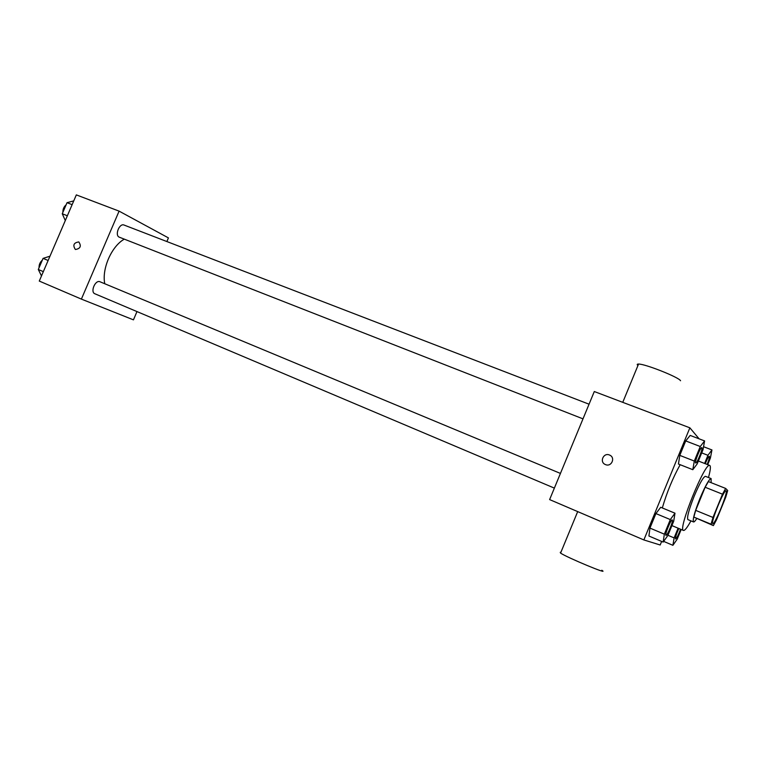 <?xml version="1.0" encoding="UTF-8"?>
<svg xmlns="http://www.w3.org/2000/svg" width="766" height="766" viewBox="0 0 766 766"><rect width="100%" height="100%" fill="white"/><g stroke="black" fill="none" stroke-linecap="round" stroke-linejoin="round"><path stroke-width="1.15" d="M712.773 523.532C710.312 523.121 724.157 488.995 726.053 490.805C728.629 491.025 714.812 525.179 712.811 523.551L712.773 523.532M716.507 519.827L725.737 497.23L727.7 490.537L725.651 488.43L722.491 494.175L712.983 517.452L711.04 524.183L713.376 525.6L716.507 519.827M722.491 494.175L705.141 487.253L695.681 510.367L712.983 517.452M711.04 524.183L693.843 517.098L713.376 525.6M693.843 517.098L695.681 510.367M705.141 487.253L708.378 481.584L725.651 488.43M711.135 482.676L711.097 478.559C709.067 479.085 705.352 485.711 699.952 498.455C694.58 512.1 692.445 519.932 693.546 521.952C694.12 522.144 695.155 521.062 696.639 518.706M693.546 521.952L687.887 519.607C686.796 517.433 688.902 509.61 694.207 496.138C699.607 483.423 703.351 476.816 705.438 476.318L711.097 478.559M690.942 520.88C687.284 527.535 684.794 530.723 683.473 530.436L683.454 530.426C677.46 530.024 705.227 461.41 709.747 465.46C710.905 466.168 710.475 470.19 708.473 477.524M662.312 507.954C666.87 492.327 672.826 477.907 680.17 464.703M704.596 440.929L690.185 435.423L685.714 440.929L679.787 455.377L678.446 464.024L692.809 469.692L697.184 463.909L703.016 449.671L704.596 440.929L700.258 446.521L694.302 461.055L692.809 469.692M699.109 438.832L689.869 427.821L643.861 539.934L660.187 544.999L661.652 541.428M674.99 513.191L660.704 507.283L655.907 513.574L649.951 528.09L648.917 536.008L663.155 542.069L667.847 535.511L673.707 521.215L674.99 513.191L670.317 519.578L664.342 534.17L663.155 542.069M689.869 427.821L594.292 391.531L549.624 499.585L643.861 539.934M605.504 464.598L605.255 464.493C599.041 461.85 603.809 452.007 609.774 455.157C615.749 457.733 611.421 467.289 605.504 464.598C611.421 467.289 615.749 457.733 609.784 455.157L609.774 455.157C603.809 452.007 599.041 461.85 605.255 464.493M560.846 552.439L560.243 552.305L560.568 553.109C567.242 557.638 610.904 575.793 601.789 570.249M680.553 380.74C678.992 377.293 644.924 363.793 638.547 364.061C636.986 364.032 636.785 364.52 637.934 365.535M104.77 283.746C101.658 268.837 111.597 246.173 124.293 239.155M582.993 418.858L119.18 237.134C114.546 235.172 119.477 222.925 124.035 225.041L589.054 404.199M94.917 293.79L94.898 293.78C89.986 292.066 95.367 279.475 100.02 281.773L560.444 473.426M166.873 241.549L168.434 237.9L119.094 211.129L81.388 299.104L133.447 319.853L136.98 311.58M81.388 299.104L39.277 281.074L76.332 194.89L119.094 211.129M75.432 249.505L75.355 249.467C72.588 245.206 73.737 242.698 78.802 241.932C81.56 246.116 80.43 248.634 75.432 249.505M75.355 249.467C72.588 245.216 73.737 242.698 78.802 241.932L78.802 241.932M49.972 256.198L43.078 258.381L38.3 269.498L41.488 275.942M43.078 258.381L48.134 260.488M38.3 269.498L43.336 271.633M39.066 267.707C38.942 264.691 40.023 262.183 42.302 260.191M73.766 200.874L67.035 202.693L62.266 213.771L65.302 220.56M67.035 202.693L72.138 204.656M62.266 213.771L67.36 215.763M62.898 212.316C62.802 209.223 63.875 206.724 66.115 204.819M678.102 528.186L674.118 537.904L672.902 545.315L677.24 539.092L681.175 529.469M680.553 529.21C678.408 534.974 676.742 538.22 675.564 538.948L675.516 538.929C675.172 537.608 676.263 534.122 678.781 528.473M667.942 535.29L674.118 537.904M663.653 541.38L672.902 545.315M675.555 538.948C675.219 537.617 676.311 534.132 678.82 528.492M707.707 464.665L710.388 458.106L711.949 449.948L707.937 455.31L704.605 463.449M709.335 456.277C708.521 456.555 707.162 459.035 705.266 463.708C707.123 459.016 708.473 456.536 709.297 456.258L709.335 456.277C709.737 457.043 709.01 459.772 707.162 464.455M703.552 446.712L711.949 449.948M701.694 452.888L707.937 455.31M665.97 535.31L665.922 535.29C664.4 535.108 671.006 518.994 672.203 519.951L672.251 519.97C673.754 520.191 667.215 536.181 665.98 535.31L665.97 535.31C664.448 535.128 671.054 519.013 672.251 519.97M660.704 507.283L655.907 513.574L670.317 519.578M655.907 513.574L649.951 528.09L664.342 534.17M649.951 528.09L648.917 536.008M695.681 462.999L695.576 462.942C694.312 462.262 700.593 446.702 701.761 447.622L701.79 447.631C703.322 447.823 696.907 463.89 695.681 462.999L695.624 462.961C694.36 462.281 700.641 446.712 701.809 447.631L701.761 447.622M690.185 435.423L685.714 440.929L700.258 446.521M685.714 440.929L679.787 455.377L694.302 461.055M679.787 455.377L678.446 464.024M671.906 525.6L683.473 530.436M698.372 461.017L709.747 465.46M577.688 511.602L560.568 553.109M622.758 402.341L638.547 364.061M94.898 293.78L554.373 488.114"/></g></svg>
